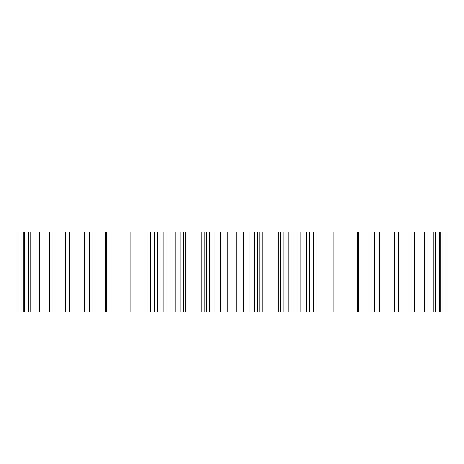 <?xml version="1.0" encoding="UTF-8"?>
<svg xmlns="http://www.w3.org/2000/svg" width="464" height="464" viewBox="0 0 464 464"><rect width="100%" height="100%" fill="white"/><g stroke="black" fill="none" stroke-linecap="round" stroke-linejoin="round"><path stroke-width="0.7" d="M311.982 232L311.982 152.018L152.018 152.018L152.018 232M191.928 232L191.928 311.982L183.303 311.982L183.303 232L440.8 232L440.8 311.982L439.309 311.982L439.309 232M179.023 232L179.023 311.982L157.035 311.982L157.035 232L183.303 232M154.309 232L154.309 311.982L23.2 311.982L23.2 232L157.035 232M185.246 311.982L185.246 232M220.841 232L220.841 311.982L214.026 311.982L214.026 232M204.763 232L204.763 311.982L206.677 311.982L206.677 232M204.763 311.982L201.15 311.982L201.15 232M191.928 311.982L201.15 311.982M183.303 311.982L180.879 311.982L180.879 232M179.023 311.982L180.879 311.982M157.035 311.982L156.072 311.982L156.072 232M154.309 311.982L156.072 311.982M358.283 232L358.283 311.982L439.309 311.982M358.283 311.982L351.973 311.982L351.973 232M337.032 232L337.032 311.982L351.973 311.982M337.032 311.982L327.016 311.982L327.016 232M313.734 232L313.734 311.982L327.016 311.982M313.734 311.982L309.691 311.982L309.691 232M307.928 232L307.928 311.982L309.691 311.982M307.928 311.982L306.965 311.982L306.965 232M288.846 232L288.846 311.982L306.965 311.982M288.846 311.982L284.977 311.982L284.977 232M283.121 232L283.121 311.982L284.977 311.982M283.121 311.982L280.697 311.982L280.697 232M262.85 232L262.85 311.982L280.697 311.982M262.85 311.982L259.237 311.982L259.237 232M257.323 232L257.323 311.982L259.237 311.982M257.323 311.982L254.423 311.982L254.423 232M236.257 232L236.257 311.982L254.423 311.982M236.257 311.982L232.969 311.982L232.969 232M231.031 232L231.031 311.982L232.969 311.982M231.031 311.982L227.743 311.982L227.743 232M220.841 311.982L227.743 311.982M209.577 232L209.577 311.982L214.026 311.982M209.577 311.982L206.677 311.982M163.792 311.982L163.792 232M157.371 311.982L157.371 232M136.984 311.982L136.984 232M130.952 311.982L130.952 232M112.027 311.982L112.027 232M106.5 311.982L106.5 232M89.407 311.982L89.407 232M84.494 311.982L84.494 232M69.559 311.982L69.559 232M65.354 311.982L65.354 232M52.873 311.982L52.873 232M49.457 311.982L49.457 232M39.678 311.982L39.678 232M37.114 311.982L37.114 232M30.218 311.982L30.218 232M28.571 311.982L28.571 232M24.691 311.982L24.691 232M23.977 311.982L23.977 232M440.023 311.982L440.023 232M435.429 311.982L435.429 232M433.782 311.982L433.782 232M426.886 311.982L426.886 232M424.322 311.982L424.322 232M414.543 311.982L414.543 232M411.127 311.982L411.127 232M398.646 311.982L398.646 232M394.441 311.982L394.441 232M379.506 311.982L379.506 232M374.593 311.982L374.593 232M357.5 311.982L357.5 232M333.048 311.982L333.048 232M306.629 311.982L306.629 232M300.208 311.982L300.208 232M278.754 311.982L278.754 232M272.072 311.982L272.072 232M249.974 311.982L249.974 232M243.159 311.982L243.159 232M105.717 311.982L105.717 232M126.968 311.982L126.968 232M150.266 311.982L150.266 232M175.154 311.982L175.154 232"/></g></svg>
